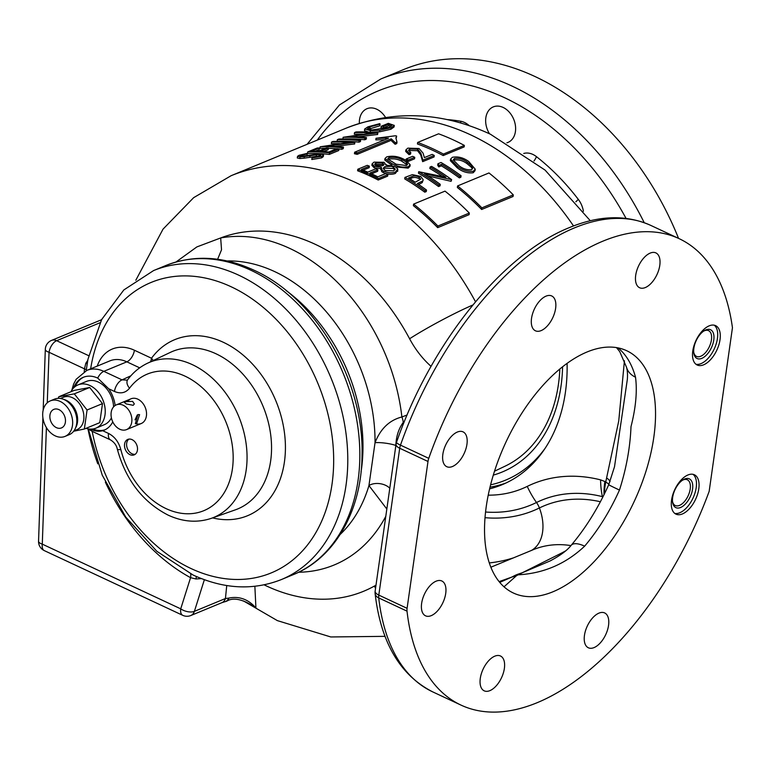 <?xml version="1.0" encoding="UTF-8"?>
<svg xmlns="http://www.w3.org/2000/svg" width="771" height="771" viewBox="0 0 771 771"><rect width="100%" height="100%" fill="white"/><g stroke="black" fill="none" stroke-linecap="round" stroke-linejoin="round"><path stroke-width="1.16" d="M713.773 340.021A15.883 8.394 -64.9 0 1 703.692 357.349A15.883 8.394 -64.9 0 1 693.833 353.176A15.883 8.394 -64.9 0 1 693.881 348.241A15.883 8.394 -64.9 0 1 704.357 330.653A15.883 8.394 -64.9 0 1 713.773 340.021M693.736 352.357A14.206 7.508 115.1 0 0 696.521 356.404A14.206 7.508 115.1 0 0 711.44 339.847A14.206 7.508 115.1 0 0 708.559 330.653A14.206 7.508 115.1 0 0 703.672 331.106M695.982 364.269A21.733 11.488 115.1 0 0 717.435 338.508A21.733 11.488 115.1 0 0 714.245 325.189M692.551 489.151A15.883 8.394 -64.9 0 1 682.47 506.48A15.883 8.394 -64.9 0 1 672.611 502.307A15.883 8.394 -64.9 0 1 672.659 497.372A15.883 8.394 -64.9 0 1 683.135 479.784A15.883 8.394 -64.9 0 1 692.551 489.151M672.514 501.487A14.206 7.508 115.1 0 0 675.3 505.535A14.206 7.508 115.1 0 0 690.218 488.978A14.206 7.508 115.1 0 0 687.337 479.784A14.206 7.508 115.1 0 0 682.441 480.237M674.76 513.399A21.733 11.488 115.1 0 0 696.213 487.638A21.733 11.488 115.1 0 0 693.023 474.319M128.911 439.113A8.356 6.149 -112.5 0 0 126.81 446.679A8.356 6.149 -112.5 0 0 132.034 453.772A8.356 6.149 -112.5 0 0 135.185 454.302M129.933 454.639A8.356 6.149 -112.5 0 0 134.193 454.871A8.356 6.149 -112.5 0 0 137.421 447.488A8.356 6.149 -112.5 0 0 132.072 439.643A8.356 6.149 -112.5 0 0 127.813 439.412A8.356 6.149 -112.5 0 0 124.584 446.795A8.356 6.149 -112.5 0 0 129.933 454.639M115.149 405.507A28.421 20.904 -112.5 0 0 108.653 388.738L97.734 378.098A28.421 20.904 -112.5 0 0 83.258 377.318A28.421 20.904 -112.5 0 0 73.611 387.938M90.486 429.061C94.766 431.24 98.833 431.789 102.688 430.71A28.421 20.904 -112.5 0 0 104.124 430.189A28.421 20.904 -112.5 0 0 112.768 421.862M92.79 429.004A28.421 20.904 -112.5 0 0 105.155 429.726M211.495 518.285L235.434 509.814A85.234 62.682 -112.5 0 0 270.756 435.297A85.234 62.682 -112.5 0 0 215.967 353.764A85.234 62.682 -112.5 0 0 170.362 352.376L147.425 363.266A83.933 61.719 67.5 0 1 192.336 364.644A83.933 61.719 67.5 0 1 246.277 444.915A83.933 61.719 67.5 0 1 211.495 518.285C197.376 523.017 182.939 521.967 168.165 515.144C142.857 502.104 125.924 480.179 117.365 449.348A10.033 1.32 -14.2 0 0 120.806 449.493C118.657 441.879 114.551 436.531 108.489 433.418A10.033 5.301 -64.9 0 0 110.523 439.913L92.318 431.403A10.033 5.301 -64.9 0 1 90.506 429.129M153.111 360.568A10.033 6.207 36.2 0 0 151.511 358.236A95.267 70.055 67.5 0 1 223.311 342.276A95.267 70.055 67.5 0 1 285.231 453.955A95.267 70.055 67.5 0 1 212.584 517.9M254.864 586.317L255.924 607.972L245.891 601.978M176 261.995L196.865 246.922L220.67 237.95L221.528 249.785L217.624 259.268M598.961 613.118A19.227 10.158 115.1 0 0 585.507 630.707A19.227 10.158 115.1 0 0 588.36 647.775A19.227 10.158 115.1 0 0 594.055 647.592A19.227 10.158 115.1 0 0 607.5 630.003A19.227 10.158 115.1 0 0 604.647 612.935A19.227 10.158 115.1 0 0 598.961 613.118M709.175 325.844A21.733 11.488 115.1 0 0 693.967 345.726A21.733 11.488 115.1 0 0 697.196 365.02A21.733 11.488 115.1 0 0 703.624 364.818A21.733 11.488 115.1 0 0 718.832 344.936A21.733 11.488 115.1 0 0 715.604 325.641A21.733 11.488 115.1 0 0 709.175 325.844M687.944 474.975A21.733 11.488 115.1 0 0 672.746 494.857A21.733 11.488 115.1 0 0 675.974 514.151A21.733 11.488 115.1 0 0 682.402 513.949A21.733 11.488 115.1 0 0 697.601 494.066A21.733 11.488 115.1 0 0 694.382 474.772A21.733 11.488 115.1 0 0 687.944 474.975M494.789 656.169A19.227 10.158 115.1 0 0 481.335 673.758A19.227 10.158 115.1 0 0 484.188 690.826A19.227 10.158 115.1 0 0 489.884 690.643A19.227 10.158 115.1 0 0 503.328 673.064A19.227 10.158 115.1 0 0 500.475 655.996A19.227 10.158 115.1 0 0 494.789 656.169M436.135 581.17A19.227 10.158 115.1 0 0 422.681 598.749A19.227 10.158 115.1 0 0 425.534 615.817A19.227 10.158 115.1 0 0 431.23 615.643A19.227 10.158 115.1 0 0 444.674 598.055A19.227 10.158 115.1 0 0 441.822 580.987A19.227 10.158 115.1 0 0 436.135 581.17M457.357 432.039A19.227 10.158 115.1 0 0 443.903 449.618A19.227 10.158 115.1 0 0 446.766 466.686A19.227 10.158 115.1 0 0 452.452 466.513A19.227 10.158 115.1 0 0 465.896 448.924A19.227 10.158 115.1 0 0 463.043 431.856A19.227 10.158 115.1 0 0 457.357 432.039M546.022 296.141A19.227 10.158 115.1 0 0 532.578 313.73A19.227 10.158 115.1 0 0 535.431 330.798A19.227 10.158 115.1 0 0 541.117 330.614A19.227 10.158 115.1 0 0 554.571 313.026A19.227 10.158 115.1 0 0 551.718 295.958A19.227 10.158 115.1 0 0 546.022 296.141M650.204 253.09A19.227 10.158 115.1 0 0 636.75 270.669A19.227 10.158 115.1 0 0 639.602 287.737A19.227 10.158 115.1 0 0 645.288 287.564A19.227 10.158 115.1 0 0 658.742 269.975A19.227 10.158 115.1 0 0 655.89 252.907A19.227 10.158 115.1 0 0 650.204 253.09M617.976 347.866A133.749 70.672 -64.9 0 1 635.516 377.202C637.347 391.138 635.844 407.628 630.996 426.671C630.158 447.565 626.312 468.691 619.46 490.057A133.749 70.672 -64.9 0 1 584.64 546.167C565.943 563.774 543.921 573.316 518.594 574.79A10.033 6.843 -109 0 0 517.563 574.337L522.401 572.699L516.551 575.638L504.022 586.798M552.971 591.771A133.749 70.672 -64.9 0 1 513.409 593.024A133.749 70.672 -64.9 0 1 493.546 474.29A133.749 70.672 -64.9 0 1 587.107 351.962A133.749 70.672 -64.9 0 1 626.669 350.709A133.749 70.672 -64.9 0 1 646.532 469.443A133.749 70.672 -64.9 0 1 552.971 591.771M567.09 363.353A163.838 120.488 67.5 0 1 501.979 484.766A163.838 120.488 67.5 0 1 489.614 488.843M396.516 442.323C430.324 344.338 501.844 254.478 569.49 227.551C599.25 215.244 626.351 214.531 650.772 225.402A257.456 136.053 115.1 0 0 574.607 227.821A257.456 136.053 115.1 0 0 400.477 445.127A10.033 1.571 -160.6 0 1 396.516 442.323A10.033 10.033 0 0 0 396.053 444.241L375.149 591.087A10.033 4.26 8.1 0 0 378.802 595.096L407.088 608.319L427.992 461.472A10.033 5.301 -64.9 0 1 428.763 458.34A257.456 136.053 -64.9 0 1 679.058 238.624A257.456 136.053 -64.9 0 1 732.45 327.733L709.156 491.378A257.456 136.053 -64.9 0 1 537.185 702.689A257.456 136.053 -64.9 0 1 461.019 705.108A257.456 136.053 -64.9 0 1 407.021 611.152L378.734 597.93A257.456 136.053 115.1 0 0 432.733 691.886L461.019 705.108M678.557 238.393A257.456 189.338 -112.5 0 0 535.074 76.56A257.456 189.338 -112.5 0 0 403.879 69.448L380.845 78.97A257.456 189.338 67.5 0 1 512.04 86.082A257.456 189.338 67.5 0 1 644.228 222.694M506.904 142.799A19.227 14.138 -112.5 0 0 507.983 142.423A19.227 14.138 -112.5 0 0 515.394 125.451A19.227 14.138 -112.5 0 0 503.087 107.42A19.227 14.138 -112.5 0 0 493.295 106.89A19.227 14.138 -112.5 0 0 489.469 133.778M385.49 117.375A19.227 14.138 -112.5 0 0 376.768 109.241A19.227 14.138 -112.5 0 0 366.977 108.711A19.227 14.138 -112.5 0 0 359.344 123.35M394.28 125.403L394.058 126.964L390.916 129.249L379.573 131.831L370.196 132.207L370.417 130.607L379.795 130.26L391.138 127.687L394.28 125.403L388.314 123.35L381.231 126.271A245.756 180.732 67.5 0 1 383.466 126.396L389.047 124.083L391.687 125.451L389.056 127.388L371.834 129.991L367.488 128.67L370.119 126.801L380.074 124.17L379.756 123.639L367.912 126.839L364.683 129.008L370.417 130.607M368.557 132.111L364.452 130.636L364.683 129.008M380.074 124.17L379.843 125.789L368.046 129.364M391.08 126.299L388.825 125.673L383.235 127.976A244.089 179.498 -112.5 0 0 380.999 127.87L381.231 126.271M360.655 139.985L360.433 141.556L358.929 142.172A244.089 179.498 -112.5 0 0 337.11 141.315L337.341 139.686A245.756 180.732 67.5 0 1 359.151 140.611L360.655 139.985A245.756 180.732 -112.5 0 0 338.845 139.059L337.341 139.686M338.97 148.957L338.748 150.518L329.294 154.422A244.089 179.498 -112.5 0 0 307.475 153.564L307.706 151.935A245.756 180.732 67.5 0 1 329.516 152.86L338.97 148.957A245.756 180.732 -112.5 0 0 336.754 148.716L328.803 152.003A245.756 180.732 -112.5 0 0 320.447 151.395L328.398 148.109A245.756 180.732 -112.5 0 0 326.162 148.022L318.211 151.309A245.756 180.732 -112.5 0 0 311.465 151.261L319.416 147.974A245.756 180.732 -112.5 0 0 317.16 148.032L307.706 151.935M319.416 147.974L319.184 149.603L315.194 151.251M328.398 148.109L328.167 149.709L323.647 151.569M384.613 139.821L375.795 139.83L376.017 138.288L388.517 138.202L354.65 152.205A245.756 180.732 67.5 0 1 357.368 152.822L391.234 138.828L395.34 142.751L396.978 142.076L395.88 137.855L396.622 136.043A245.756 180.732 -112.5 0 0 395.407 135.763L376.017 138.288M396.217 142.384L396.757 143.589L395.118 144.264L391.022 140.351L357.156 154.354A244.089 179.498 -112.5 0 0 354.429 153.728L356.896 152.716M300.979 156.291L301.124 155.318L307.205 153.93L306.983 155.549L303.629 156.147M323.541 155.038L323.319 156.6L321.623 157.882L311.802 159.52L312.033 157.939L321.854 156.32L323.541 155.038L320.775 153.766L301.442 156.301L300.15 155.954L301.124 155.318M319.242 154.383L319.021 155.964L304.073 158.18L299.803 158.537L297.288 157.968L297.519 156.34L300.035 156.927L304.304 156.571L319.242 154.383L320.909 155.106L319.637 156.079L312.342 157.265L312.033 157.939M341.755 149.275L341.977 147.714L343.48 147.088L343.259 148.658L341.755 149.275A244.089 179.498 -112.5 0 0 338.961 148.986M336.58 148.784A244.089 179.498 -112.5 0 0 328.359 148.369M325.42 148.331A244.089 179.498 -112.5 0 0 319.936 148.417L320.167 146.789A245.756 180.732 67.5 0 1 341.977 147.714M339.635 143.666A244.089 179.498 -112.5 0 0 331.318 143.714L331.549 142.086A245.756 180.732 67.5 0 1 348.752 142.548L320.167 146.789M354.323 143.917A244.089 179.498 67.5 0 1 354.641 143.946L335.067 146.355M364.837 139.011A244.089 179.498 67.5 0 1 366.235 139.156L364.731 139.782A244.089 179.498 -112.5 0 0 342.912 138.925L343.143 137.286A245.756 180.732 67.5 0 1 364.953 138.211L366.456 137.595A245.756 180.732 -112.5 0 0 349.369 136.602L377.838 132.891A245.756 180.732 -112.5 0 0 356.029 131.966L354.525 132.583A245.756 180.732 67.5 0 1 371.728 133.055L343.143 137.286M362.611 134.164A244.089 179.498 -112.5 0 0 354.294 134.212L354.525 132.583M377.298 134.414A244.089 179.498 67.5 0 1 377.617 134.453L358.043 136.862M371.545 173.803L377.665 171.278L377.877 169.774A245.756 180.732 -112.5 0 0 375.756 168.83L367.815 172.116A245.756 180.732 -112.5 0 0 361.435 169.456L369.386 166.17A245.756 180.732 -112.5 0 0 367.256 165.341L357.802 169.244A245.756 180.732 67.5 0 1 370.735 174.738A245.756 180.732 67.5 0 1 378.426 178.535L387.871 174.622L387.659 176.125L378.214 180.029A244.089 179.498 -112.5 0 0 370.523 176.241A244.089 179.498 -112.5 0 0 357.59 170.748L359.565 169.928M369.386 166.17L369.174 167.673L363.17 170.15M361.666 170.776L361.223 170.95A244.089 179.498 67.5 0 1 367.594 173.62L367.95 173.465M370.041 174.419L369.714 174.554A244.089 179.498 67.5 0 1 372.027 175.624A244.089 179.498 67.5 0 1 377.617 178.332L377.857 178.236M397.557 170.439L395.35 173.436C391.851 174.738 387.852 174.458 383.36 172.608L381.732 171.605L381.028 168.637L374.195 167.77L371.882 165.37L372.094 163.866L374.407 166.276L381.24 167.143L380.71 169.524M392.005 163.712L391.793 165.206L384.768 160.011L384.98 158.508L392.005 163.712L394.656 164.859C399.436 167.066 404.014 167.654 408.389 166.632L410.172 164.811L405.854 160.223L403.387 159.009C397.942 156.282 392.381 155.569 386.714 156.87L384.98 158.508M406.182 160.407L407.811 159.732M434.266 155.453L434.044 156.956L422.662 161.659L420.677 154.807L417.516 150.711L409.68 150.499L409.893 148.996L417.728 149.208L420.889 153.313L422.884 160.156L434.266 155.453A245.756 180.732 -112.5 0 0 432.165 154.383L424.368 157.602L423.057 153.121L419.067 148.514L407.83 148.138L405.893 149.911L409.285 153.178L410.789 152.562L408.466 150.268L409.893 148.996M409.266 153.313L410.577 154.065L409.073 154.682L405.681 151.415L405.893 149.911M417.641 142.462L417.429 143.965A244.089 179.498 67.5 0 1 432.965 150.432A244.089 179.498 67.5 0 1 443.2 155.569L443.421 154.065A245.756 180.732 -112.5 0 0 433.177 148.938A245.756 180.732 -112.5 0 0 417.641 142.462L438.583 133.807A245.756 180.732 67.5 0 1 454.119 140.283A245.756 180.732 67.5 0 1 464.354 145.411L443.421 154.065M404.322 160.86L406.413 162.305L407.56 164.262L406.336 165.534L396.169 164.233L387.678 158.893L388.892 157.679C393.374 156.821 397.701 157.467 401.874 159.626L404.322 160.86M387.871 174.622A245.756 180.732 -112.5 0 0 385.779 173.552L377.829 176.838A245.756 180.732 -112.5 0 0 372.239 174.121A245.756 180.732 -112.5 0 0 369.926 173.061L377.877 169.774M46.405 427.587L42.289 544.143A10.033 3.576 -178 0 1 38.55 541.194A10.033 10.033 0 0 0 44.323 550.629L182.756 615.335A10.033 5.301 -64.9 0 1 180.722 608.839A10.033 5.108 17.5 0 0 194.379 611.364L225.431 598.527L228.65 598.113A10.033 6.207 76.4 0 1 225.199 601.64L225.199 601.64A10.033 10.033 0 0 0 227.908 600.551L227.908 600.551C233.285 597.853 240.619 599.038 249.9 604.088L249.698 603.972M249.9 604.088L255.924 607.972C248.281 599.25 239.183 595.964 228.65 598.113A10.033 3.335 59.7 0 1 227.908 600.551M381.24 167.143L381.944 170.112L383.572 171.114C388.054 172.964 392.053 173.234 395.571 171.933L397.769 168.945L394.791 166.324L386.078 165.139L386.252 164.599L386.175 165.139M391.205 166.285L393.326 166.96L395.244 169.254L393.489 170.844L385.143 170.516L383.206 168.203L384.893 166.642L391.205 166.285M397.672 171.326L397.769 168.945M414.759 157.303A245.756 180.732 -112.5 0 0 413.902 156.899A245.756 180.732 -112.5 0 0 412.649 156.32L406.201 158.98A245.756 180.732 67.5 0 1 407.464 159.568A245.756 180.732 67.5 0 1 408.312 159.963L414.759 157.303L414.547 158.807L408.1 161.467L408.312 159.963M83.885 377.067A28.421 20.904 -112.5 0 0 75.23 386.502M407.088 608.319A10.033 5.301 115.1 0 0 407.021 611.152M413.593 204.113L445.012 191.131A245.756 180.732 67.5 0 1 469.317 213.056L437.909 226.028A245.756 180.732 -112.5 0 0 413.593 204.113L413.381 205.655A244.089 179.498 67.5 0 1 437.677 227.657L437.909 226.028M437.677 227.657L469.086 214.675L469.317 213.056M481.875 207.862A245.756 180.732 -112.5 0 0 457.569 185.936L488.978 172.955A245.756 180.732 67.5 0 1 513.284 194.88L481.875 207.862L481.644 209.481L513.052 196.499L513.284 194.88M481.644 209.481A244.089 179.498 67.5 0 0 457.348 187.478L457.569 185.936M443.2 155.569L464.142 146.914L464.354 145.411M461.077 175.74A245.756 180.732 -112.5 0 0 441.022 162.488L437.928 163.77L439.017 165.408L441.59 164.348A245.756 180.732 67.5 0 1 459.574 176.366L461.077 175.74L460.856 177.272L459.352 177.889A244.089 179.498 -112.5 0 0 441.378 165.852L438.805 166.921L437.706 165.273L437.928 163.77M438.805 166.921L439.017 165.408M441.378 165.852L441.59 164.348M459.352 177.889L459.574 176.366M423.212 179.826L422.209 182.621L423.212 179.826L420.667 176.434L412.35 174.641L404.939 177.397A245.756 180.732 67.5 0 1 424.994 190.649L426.498 190.032A245.756 180.732 -112.5 0 0 417.294 183.575L422.421 181.098M422.209 182.621L419.183 184.211M418.325 184.269L418.489 183.084M426.498 190.032L426.286 191.565L424.782 192.181A244.089 179.498 -112.5 0 0 404.727 178.911L404.939 177.397M424.782 192.181L424.994 190.649M409.912 178.862L411.367 178.255C413.391 177.06 415.926 177.166 418.961 178.564L419.173 177.06L420.696 179.171L415.232 182.226A245.756 180.732 -112.5 0 0 408.524 178.014L411.579 176.752C413.593 175.557 416.128 175.653 419.173 177.06M406.018 160.31L406.201 158.98M374.195 167.77L374.407 166.276M386.078 165.139L384.131 162.305L373.993 162.132L372.094 163.866M383.36 172.608L383.572 171.114M395.35 173.436L395.571 171.933M394.887 169.967L393.114 168.464L384.681 168.145L383.37 168.955M393.114 168.464L393.326 166.96M384.681 168.145L384.893 166.642M383.563 165.245L382.349 164.396L375.824 164.493L376.036 162.989L382.561 162.893L384.016 164.502L382.744 165.717L375.94 165.669L374.629 164.223L376.036 162.989M382.349 164.396L382.561 162.893M390.916 129.249L391.138 127.687M383.235 127.976L383.466 126.396M388.825 125.673L389.047 124.083M369.887 128.42L370.119 126.801M379.573 131.831L379.795 130.26M358.929 142.172L359.151 140.611M329.294 154.422L329.516 152.86M396.4 137.575L396.622 136.043M396.757 143.589L396.978 142.076M395.118 144.264L395.34 142.751M391.022 140.351L391.234 138.828M357.156 154.354L357.368 152.822M354.429 153.728L354.65 152.205M101.849 319.599L101.03 319.946A10.033 7.373 67.5 0 1 101.512 319.772M86.304 369.743A10.033 3.951 5.2 0 0 84.492 368.846L49.055 352.28A10.033 3.576 -178 0 1 45.316 349.33L43.166 410.201M38.55 541.194L42.897 417.776M204.373 579.715L194.379 611.364A10.033 7.373 67.5 0 1 190.832 615.518L221.884 602.681A10.033 7.373 67.5 0 0 225.431 598.527L226.741 585.546M201.424 578.607L196.027 578.992L190.562 577.681A176.935 130.116 67.5 0 1 105.348 482.116M84.251 371.661A176.935 130.116 67.5 0 1 84.492 368.846L85.812 363.237L87.769 360.327M87.152 363.864A10.033 0.501 27.2 0 1 85.812 363.237M190.659 573.865A10.033 5.021 -61.4 0 1 190.562 577.681L180.722 608.839L42.289 544.143A10.033 5.301 -64.9 0 0 44.323 550.629M196.345 576.506L196.027 578.992M386.83 509.014L368.943 485.557L375.034 442.699C380.488 428.753 389.432 420.176 401.893 416.976A13.377 9.059 -112.3 0 1 403.243 422.412C398.674 428.676 396.207 436.357 395.831 445.465L395.33 449.291M227.146 260.964A153.805 113.106 -112.5 0 1 375.034 442.699A13.377 2.4 -172.1 0 1 395.831 445.465M390.222 485.181L389.056 493.421M340.175 534.457A153.805 113.106 -112.5 0 0 368.943 485.557A13.377 8.577 -171.6 0 1 389.75 488.188M404.168 422.094L403.243 422.412M431.056 366.35A80.251 59.01 67.5 0 1 409.594 338.758A190.591 140.158 -112.5 0 0 315.156 244.262A190.591 140.158 -112.5 0 0 220.67 237.95A173.87 127.861 67.5 0 1 401.893 416.976L407.107 414.991M321.623 157.882L321.854 156.32M316.283 156.06L316.515 154.479M304.073 158.18L304.304 156.571M299.803 158.537L300.035 156.927M307.205 153.93L307.215 153.381L299.032 155.308L297.519 156.34M354.641 143.946L354.862 142.384A245.756 180.732 -112.5 0 0 333.053 141.459L331.549 142.086M343.48 147.088A245.756 180.732 -112.5 0 0 326.393 146.095L354.862 142.384M354.294 144.09L354.515 142.529M377.617 134.453L377.838 132.891M377.279 134.597L377.501 133.026M366.235 139.156L366.456 137.595M364.731 139.782L364.953 138.211M378.214 180.029L378.426 178.535M357.59 170.748L357.802 169.244M410.172 164.811L409.96 166.314L408.177 168.136L408.389 166.632M408.177 168.136L395.986 166.95M407.204 164.975L401.662 161.12C397.547 158.98 393.22 158.334 388.68 159.173L388.892 157.679M401.662 161.12L401.874 159.626M406.201 163.809L406.413 162.305M409.073 154.682L409.285 153.178M410.577 154.065L410.789 152.562M417.516 150.711L417.728 149.208M420.677 154.807L420.889 153.313M422.662 161.659L422.884 160.156M451.633 179.643A245.756 180.732 -112.5 0 0 431.577 166.391L430.073 167.018A245.756 180.732 67.5 0 1 445.889 177.214L418.692 171.721A245.756 180.732 67.5 0 1 438.738 184.973L440.241 184.346A245.756 180.732 -112.5 0 0 424.532 173.716L451.633 179.643L451.064 181.32L428.127 175.99M442.207 176.347A244.089 179.498 -112.5 0 0 429.852 168.521L430.073 167.018M440.241 184.346L440.029 185.878L438.526 186.505A244.089 179.498 -112.5 0 0 418.47 173.224L418.692 171.721M438.526 186.505L438.738 184.973M451.064 181.32L451.286 179.788M468.72 161.505C463.467 157.669 458.003 156.262 452.336 157.294L450.572 159.144L457.338 166.208C462.455 170.237 467.814 171.914 473.413 171.229L475.235 169.177L468.72 161.505M475.235 169.177L475.023 170.699L473.201 172.762C467.592 173.436 462.234 171.76 457.116 167.721L457.338 166.208M457.116 167.721L450.36 160.657L450.572 159.144M473.201 172.762L473.413 171.229M472.392 168.994L471.389 167.317L466.995 163.635C463.024 160.628 458.774 159.424 454.244 160.011L454.456 158.498C458.938 157.901 463.188 159.105 467.207 162.122L471.601 165.794L472.671 168.28L471.428 169.716C466.966 170.131 462.773 168.753 458.832 165.582L453.223 159.886L454.456 158.498M466.995 163.635L467.207 162.122M471.389 167.317L471.601 165.794M408.1 161.467A244.089 179.498 -112.5 0 0 407.358 161.11M499.126 581.613L511.539 577.19L499.762 582.394M516.551 575.638L511.539 577.19L515.365 575.253A10.033 7.855 63.5 0 1 516.551 575.638M515.365 575.253L517.563 574.337M488.236 495.165A156.33 114.966 -112.5 0 0 527.248 486.395A181.378 133.383 67.5 0 1 600.599 479.87L605.765 481.856L618.747 420.947L624.423 360.799M635.516 377.202A25.414 18.302 164.8 0 1 626.563 367.353C627.469 370.745 627.719 374.793 627.324 379.496L614.506 466.763M606.835 478.107A10.033 5.04 -163.4 0 1 610.025 481.605M604.339 494.057A66.875 33.808 118.1 0 1 605.765 481.856L608.907 484.294M485.576 512.021A174.776 128.526 -112.5 0 0 536.5 502.499A162.932 119.823 67.5 0 1 602.392 496.64L602.874 496.996M626.563 367.353L619.759 351.672L616.492 347.596M619.46 490.057A25.414 0.713 -156 0 1 608.762 484.622L614.516 466.754M584.64 546.167A25.414 9.859 -139.8 0 0 571.147 545.338L571.147 545.338C585.883 527.846 598.421 507.607 608.762 484.622M571.147 545.338C567.369 550.282 560.363 555.486 550.137 560.931L522.401 572.699L562.281 552.701A10.033 8.317 -120.9 0 0 563.225 552.788M562.281 552.701L565.49 550.947M139.686 367.834L126.849 361.83L103.815 371.352L122.03 379.862A10.033 5.301 -64.9 0 0 114.465 391.456C120.613 394.048 125.634 392.959 129.528 388.189A10.033 6.226 -143.3 0 1 127.774 379.592L127.176 380.132L122.03 379.862L130.829 375.834M127.774 379.592L127.774 379.592C133.123 372.432 139.676 366.996 147.425 363.266M136.053 423.771A13.377 9.84 -112.5 0 0 146.509 415.01A13.377 9.84 -112.5 0 0 137.826 399.176A13.377 9.84 -112.5 0 0 128.082 400.987M562.579 366.755A152.138 111.882 67.5 0 1 561.018 386.136A152.138 111.882 67.5 0 1 493.295 475.119M490.597 484.834A160.946 118.358 -112.5 0 0 544.924 448.577M505.815 483.07A163.838 120.488 67.5 0 1 490.019 487.156M559.833 368.981A147.955 108.807 67.5 0 1 558.426 384.372A147.955 108.807 67.5 0 1 504.918 466.253L494.51 471.197M137.922 414.596L139.599 414.634L136.64 423.587L135.349 423.722L137.922 414.596M132.593 401.344L134.337 403.917L133.181 405.315L126.309 403.937L124.41 402.501L125.471 401.71L132.593 401.344M119.756 429.216A13.377 9.84 -112.5 0 0 126.569 429.592A13.377 9.84 -112.5 0 0 131.735 417.786A13.377 9.84 -112.5 0 0 123.167 405.238A13.377 9.84 -112.5 0 0 116.354 404.862A13.377 9.84 -112.5 0 0 111.197 416.668A13.377 9.84 -112.5 0 0 119.756 429.216M135.041 419.867L137.257 415M60.128 401.402A19.227 14.138 -112.5 0 0 50.327 400.872A19.227 14.138 -112.5 0 0 42.906 417.834A19.227 14.138 -112.5 0 0 55.223 435.875A19.227 14.138 -112.5 0 0 65.015 436.405A19.227 14.138 -112.5 0 0 72.435 419.443A19.227 14.138 -112.5 0 0 60.128 401.402M65.015 436.405L69.207 434.68A19.227 14.138 -112.5 0 0 76.618 417.709A19.227 14.138 -112.5 0 0 64.311 399.667A19.227 14.138 -112.5 0 0 54.519 399.137L50.327 400.872M56.389 427.635A10.033 7.373 -112.5 0 0 61.507 427.905A10.033 7.373 -112.5 0 0 65.371 419.058A10.033 7.373 -112.5 0 0 58.953 409.642A10.033 7.373 -112.5 0 0 53.845 409.372A10.033 7.373 -112.5 0 0 49.97 418.219A10.033 7.373 -112.5 0 0 56.389 427.635M75.568 427.895A17.55 12.905 -112.5 0 0 66.19 400.303A17.55 12.905 -112.5 0 0 63.81 399.445M73.891 430.931L76.936 429.669A17.55 12.905 -112.5 0 0 83.711 414.181A17.55 12.905 -112.5 0 0 72.474 397.711A17.55 12.905 -112.5 0 0 63.53 397.219L60.485 398.482M58.779 396.766L74.276 393.856L89.696 387.485L74.199 390.396L58.779 396.766L58.297 398.347M86.053 428.319A23.409 17.213 -112.5 0 0 95.932 428.156A23.409 17.213 -112.5 0 0 104.962 407.502A23.409 17.213 -112.5 0 0 89.976 385.539A23.409 17.213 -112.5 0 0 78.044 384.893A23.409 17.213 -112.5 0 0 70.932 391.745M113.588 406.857A23.409 17.213 -112.5 0 0 98.351 382.079A23.409 17.213 -112.5 0 0 86.419 381.433L78.044 384.893M95.932 428.156L104.307 424.696A23.409 17.213 -112.5 0 0 111.4 417.863M74.276 393.856L87.065 409.989L84.357 429.023L99.777 422.653L102.485 403.618L89.696 387.485M87.065 409.989L102.485 403.618M84.357 429.023L73.65 431.249M120.806 449.493A73.9 54.346 -112.5 0 0 166.131 508.648A73.9 54.346 -112.5 0 0 232.399 468.961A73.9 54.346 -112.5 0 0 184.992 376.132A73.9 54.346 -112.5 0 0 129.528 388.189M92.183 431.336A157.149 115.563 -112.5 0 0 191.102 568.574A157.149 115.563 -112.5 0 0 332.022 484.169A157.149 115.563 -112.5 0 0 231.213 286.793A157.149 115.563 -112.5 0 0 90.65 368.837M153.583 270.573A167.182 122.946 67.5 0 1 238.769 275.199A167.182 122.946 67.5 0 1 345.813 432.049A167.182 122.946 67.5 0 1 281.299 579.59L293.356 574.607A167.182 122.946 -112.5 0 0 357.869 427.067A167.182 122.946 -112.5 0 0 250.826 270.216A167.182 122.946 -112.5 0 0 165.64 265.59L153.583 270.573L123.823 289.954L101.579 319.647L87.971 359.228L86.179 370.687M135.821 280.23L163.038 229.132L193.666 197.655L231.117 175.701A244.089 179.498 67.5 0 1 355.489 182.457A244.089 179.498 67.5 0 1 475.524 301.779M264.125 584.852A190.591 140.158 -112.5 0 0 266.525 585.999A190.591 140.158 -112.5 0 0 374.398 586.066A53.498 36.121 60.9 0 0 375.544 588.321M395.157 143.994A217.335 159.828 67.5 0 1 395.86 143.955M527.248 486.395A66.875 45.267 63.8 0 0 536.5 502.499A16.721 11.314 -116.2 0 1 539.411 507.964A40.121 27.158 -116.2 0 1 531.47 550.427M626.023 218.376A247.424 181.956 -112.5 0 0 504.475 97.676A247.424 181.956 -112.5 0 0 317.276 140.091M573.518 225.951A244.089 179.498 -112.5 0 0 470.657 134.858A244.089 179.498 -112.5 0 0 346.285 128.111C393.952 109.752 442.005 111.795 490.443 134.231L545.068 170.092L590.307 220.747M396.053 444.241A10.033 4.26 8.1 0 0 399.706 448.25A10.033 5.301 115.1 0 1 400.477 445.127L428.763 458.34M427.992 461.472L399.706 448.25L378.802 595.096A10.033 5.301 -64.9 0 0 378.734 597.93A10.033 6.457 -6.5 0 1 375.12 593.641A10.033 10.033 0 0 1 375.149 591.087M411.367 178.255L411.579 176.752M99.989 322.77L56.62 340.695L88.694 355.682M101.03 319.946L51.503 340.416A10.033 7.373 -112.5 0 1 56.62 340.695A10.033 5.301 -64.9 0 0 49.055 352.28L47.272 402.799M97.782 463.824A176.935 130.116 67.5 0 1 87.961 428.907M385.799 516.31A173.87 127.861 67.5 0 1 298.618 572.246M409.594 338.758A53.498 4.799 -28.1 0 1 472.864 304.988M309.797 157.13L310.019 155.54M575.87 201.751A10.033 2.323 142.6 0 0 578.279 199.342A20.065 14.755 67.5 0 1 583.406 211.254M534.004 160.994A10.033 4.144 128.1 0 0 536.433 156.638A207.303 152.456 67.5 0 1 578.279 199.342M523.74 153.468A20.065 14.755 67.5 0 1 536.433 156.638M460.769 123.032A10.033 6.158 100 0 0 460.769 121.269A20.065 14.755 67.5 0 1 469.298 125.712M446.939 119.572A207.303 152.456 67.5 0 1 460.769 121.269M600.599 479.87A66.875 39.774 104.1 0 0 602.392 496.64M604.878 481.412A66.875 35.264 115.2 0 0 604.011 494.731M570.925 545.598A120.372 88.52 -112.5 0 0 533.301 549.675L490.886 567.205M600.407 501.748A156.764 115.284 -112.5 0 0 539.411 507.964A180.944 133.065 67.5 0 1 485.046 517.678M513.621 557.809A217.335 159.828 67.5 0 1 489.325 562.917M374.398 586.066A80.251 59.01 67.5 0 1 375.988 585.228M286.031 290.494A153.805 113.106 67.5 0 1 361.04 471.977M97.223 366.119A43.465 31.968 67.5 0 1 134.414 350.246L151.511 358.236A10.033 5.301 -64.9 0 1 150.576 361.772M134.414 350.246A10.033 5.301 -64.9 0 1 126.849 361.83A33.432 24.585 -112.5 0 0 109.81 360.915L86.776 370.427A33.432 24.585 67.5 0 1 103.815 371.352A10.033 5.301 -64.9 0 0 97.734 378.098M102.688 430.71L108.489 433.418M114.465 391.456L108.653 388.738M281.299 579.59C253.216 590.634 223.831 589.131 193.145 575.06L156.841 551.294L125.721 517.052L102.254 475.177L88.337 429.158M165.64 265.59C193.714 254.546 223.098 256.059 253.794 270.12C315.946 297.828 364.028 380.546 362.033 455.025C361.84 510.007 335.192 557.818 293.356 574.607M385.076 636.345L330.798 636.962L277.367 620.616L243.52 600.966M395.282 143.117L396.477 143.001M380.845 78.97L339.423 104.981L307.07 144.312M231.117 175.701L346.285 128.111M650.772 225.402L679.058 238.624M432.733 691.886C400.004 675.145 380.797 642.397 375.12 593.641M221.884 602.681L225.199 601.64M182.756 615.335A10.033 10.033 0 0 0 190.832 615.518M51.503 340.416A10.033 10.033 0 0 0 45.316 349.33M86.776 370.427L76.156 379.274L73.621 384.054L71.838 390.184M87.798 428.792L92.318 431.403M117.365 449.348C116.643 445.474 114.359 442.323 110.523 439.913M141.228 423.53L126.569 429.592M131.012 398.809L116.354 404.862"/></g></svg>
